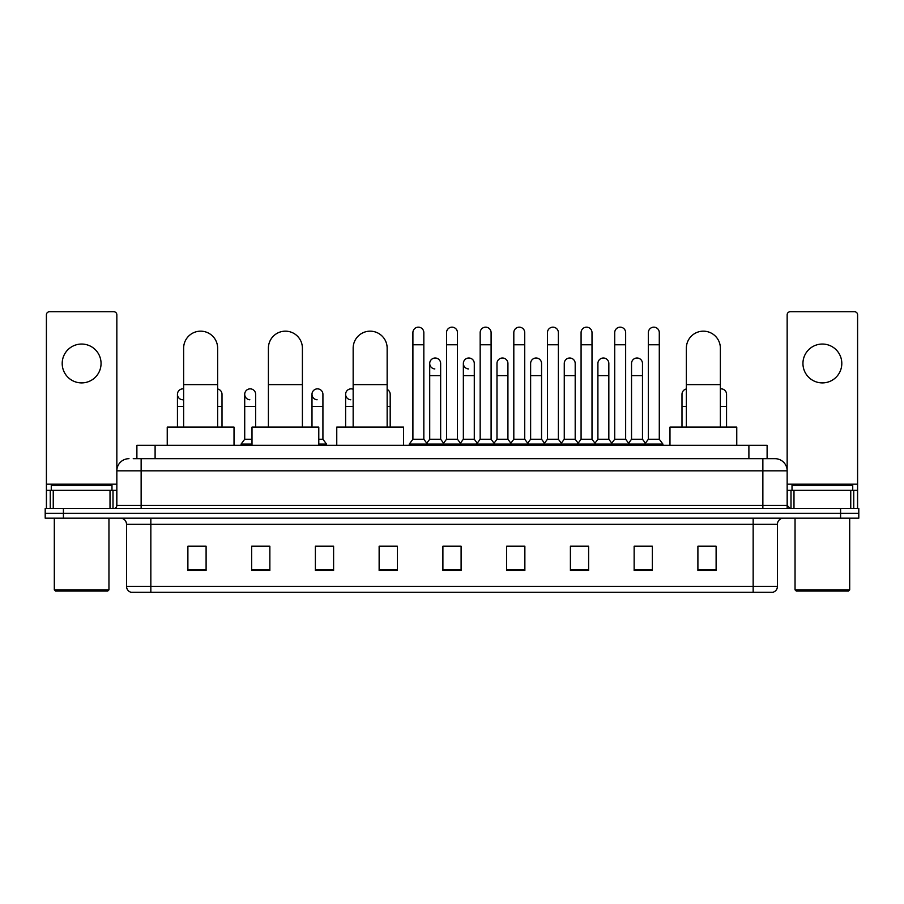<?xml version="1.0" encoding="UTF-8"?>
<svg xmlns="http://www.w3.org/2000/svg" width="904" height="904" viewBox="0 0 904 904"><rect width="100%" height="100%" fill="white"/><g stroke="black" fill="none" stroke-linecap="round" stroke-linejoin="round"><path stroke-width="1.36" d="M136.888 458.678L136.888 445.322L767.112 445.322L767.112 458.678M133.521 458.678L770.762 458.678M133.238 458.678L141.137 458.678L141.137 470.826L116.842 470.826L116.842 505.426A3.04 3.04 0 0 1 113.814 508.466M128.989 458.678A12.147 12.147 0 0 0 116.842 470.826L116.842 314.784A3.04 3.04 0 0 0 113.814 311.744L49.449 311.744A3.04 3.04 0 0 0 46.409 314.784L46.409 490.25L53.246 490.25L53.246 508.466M775.01 458.678A12.147 12.147 0 0 1 787.158 470.826L762.863 470.826L762.863 458.678L774.83 458.678M850.754 508.466L850.754 490.25L857.591 490.25L857.591 508.466L857.591 314.784A3.04 3.04 0 0 0 854.551 311.744L790.186 311.744A3.04 3.04 0 0 0 787.158 314.784L787.158 505.426L790.186 508.466M63.416 508.466L45.2 508.466L45.2 513.325L63.416 513.325L45.2 513.325L45.2 518.184L63.416 518.184L63.416 513.325L840.584 513.325L63.416 513.325L63.416 508.466L840.584 508.466L840.584 513.325L858.8 513.325L840.584 513.325L840.584 518.184L63.416 518.184M858.8 508.466L858.8 513.325L858.8 508.466L840.584 508.466M777.44 586.425C777.27 589.34 775.813 591.284 773.067 592.256L753.156 592.256L753.156 586.425L777.44 586.425L777.44 524.252A6.068 6.068 0 0 1 783.508 518.184M753.156 592.256L130.933 592.256A6.068 6.068 0 0 1 126.56 586.425L126.56 524.252C126.198 520.568 124.176 518.546 120.492 518.184M716.115 570.458L716.115 546.174L697.899 546.174L697.899 570.458L716.115 570.458M652.36 570.458L652.36 546.174L634.145 546.174L634.145 570.458L652.36 570.458M588.617 570.458L588.617 546.174L570.401 546.174L570.401 570.458L588.617 570.458M524.862 570.458L524.862 546.174L506.647 546.174L506.647 570.458L524.862 570.458M206.101 570.458L206.101 546.174L187.885 546.174L187.885 570.458L206.101 570.458M269.855 570.458L269.855 546.174L251.64 546.174L251.64 570.458L269.855 570.458M333.599 570.458L333.599 546.174L315.383 546.174L315.383 570.458L333.599 570.458M397.353 570.458L397.353 546.174L379.138 546.174L379.138 570.458L397.353 570.458M461.108 570.458L461.108 546.174L442.892 546.174L442.892 570.458L461.108 570.458M858.8 518.184L858.8 513.325L858.8 518.184L840.584 518.184M580.481 546.298L575.803 546.298M647.75 546.298L643.072 546.298M379.138 546.298L392.008 546.298M315.383 546.298L323.519 546.298M263.539 546.298L256.25 546.298M513.201 546.174L508.523 546.298M445.932 546.174L458.068 546.174M269.855 546.298L251.64 546.298M206.101 546.298L187.885 546.298M524.862 546.298L506.647 546.298M588.617 546.298L570.401 546.298M652.36 546.298L634.145 546.298M716.115 546.298L697.899 546.298M81.631 344.051A19.425 19.425 0 0 0 62.195 363.476A19.425 19.425 0 0 0 81.631 382.9A19.425 19.425 0 0 0 101.056 363.476A19.425 19.425 0 0 0 81.631 344.051M110.017 508.466L110.017 490.25L53.246 490.25M110.017 490.25L116.842 490.25M46.409 508.466L46.409 490.25M107.734 591.035L55.517 591.035L54.308 589.826L108.955 589.826L107.734 591.035M54.308 518.184L54.308 589.826M108.955 518.184L108.955 589.826M111.983 490.25L111.983 485.391L51.268 485.391L51.268 490.25M183.636 427.106L183.636 348.176A16.995 16.995 0 0 1 200.631 331.169A16.995 16.995 0 0 1 217.638 348.176A16.995 16.995 0 0 0 200.631 331.169M217.638 427.106L217.638 348.176M234.023 445.322L234.023 427.106L167.24 427.106L167.24 445.322M268.398 427.106L268.398 348.176A16.995 16.995 0 0 1 285.393 331.169A16.995 16.995 0 0 1 302.399 348.176A16.995 16.995 0 0 0 285.393 331.169M302.399 427.106L302.399 348.176M318.784 445.322L318.784 427.106L252.001 427.106L252.001 445.322M353.159 427.106L353.159 348.176A16.995 16.995 0 0 1 370.154 331.169A16.995 16.995 0 0 1 387.149 348.176A16.995 16.995 0 0 0 370.154 331.169M387.149 427.106L387.149 348.176M403.546 445.322L403.546 427.106L336.763 427.106L336.763 445.322M686.362 427.106L686.362 348.176A16.995 16.995 0 0 1 703.369 331.169A16.995 16.995 0 0 1 720.364 348.176A16.995 16.995 0 0 0 703.369 331.169M720.364 427.106L720.364 348.176M736.76 445.322L736.76 427.106L669.977 427.106L669.977 445.322M412.902 344.774L423.829 344.774L423.829 439.254L412.902 439.254L412.902 332.627A5.469 5.469 0 0 1 418.71 327.18A5.469 5.469 0 0 1 423.829 332.627A5.469 5.469 0 0 0 418.71 327.18M412.902 439.254L409.252 444.101L409.252 445.322L409.252 444.101L427.468 444.101L427.468 445.322M423.829 439.254L427.468 444.101L442.892 444.101L442.892 445.322M446.531 344.774L457.469 344.774L457.469 439.254L446.531 439.254L446.531 332.627A5.469 5.469 0 0 1 452.339 327.18A5.469 5.469 0 0 1 457.469 332.627A5.469 5.469 0 0 0 452.339 327.18M446.531 394.325L446.531 439.254L442.892 444.101L461.108 444.101L461.108 445.322M457.469 439.254L461.108 444.101L476.532 444.101L476.532 445.322M480.171 344.774L491.098 344.774L491.098 439.254L480.171 439.254L480.171 332.627A5.469 5.469 0 0 1 485.979 327.18A5.469 5.469 0 0 1 491.098 332.627A5.469 5.469 0 0 0 485.979 327.18M474.284 439.254L474.284 375.623L463.356 375.623L463.356 439.254L474.284 439.254L477.233 443.175L480.171 439.254L476.532 444.101L494.748 444.101L494.748 445.322M496.985 439.254L496.985 375.623L507.924 375.623L507.924 439.254L496.985 439.254L494.047 443.175L491.098 439.254L494.748 444.101L510.161 444.101L510.161 445.322M513.811 344.774L524.738 344.774L524.738 439.254L513.811 439.254L513.811 332.627A5.469 5.469 0 0 1 519.619 327.18A5.469 5.469 0 0 1 524.738 332.627A5.469 5.469 0 0 0 519.619 327.18M507.924 439.254L510.862 443.175L513.811 439.254L510.161 444.101L528.377 444.101L528.377 445.322M530.625 439.254L530.625 375.623L541.552 375.623L541.552 439.254L530.625 439.254L527.687 443.175L524.738 439.254L528.377 444.101L543.801 444.101L543.801 445.322M547.451 344.774L558.378 344.774L558.378 439.254L547.451 439.254L547.451 332.627A5.469 5.469 0 0 1 553.259 327.18A5.469 5.469 0 0 1 558.378 332.627A5.469 5.469 0 0 0 553.259 327.18M541.552 439.254L544.502 443.175L547.451 439.254L543.801 444.101L562.017 444.101L562.017 445.322M564.265 439.254L564.265 375.623L575.193 375.623L575.193 439.254L564.265 439.254L561.316 443.175L558.378 439.254L562.017 444.101L577.441 444.101L577.441 445.322M581.08 344.774L592.007 344.774L592.007 439.254L581.08 439.254L581.08 332.627A5.469 5.469 0 0 1 586.888 327.18A5.469 5.469 0 0 1 592.007 332.627A5.469 5.469 0 0 0 586.888 327.18M575.193 439.254L578.142 443.175L581.08 439.254L577.441 444.101L595.657 444.101L595.657 445.322M597.906 439.254L597.906 375.623L608.833 375.623L608.833 439.254L597.906 439.254L594.956 443.175L592.007 439.254L595.657 444.101L611.081 444.101L611.081 445.322M614.72 344.774L625.647 344.774L625.647 439.254L614.72 439.254L614.72 332.627A5.469 5.469 0 0 1 620.528 327.18A5.469 5.469 0 0 1 625.647 332.627A5.469 5.469 0 0 0 620.528 327.18M608.833 439.254L611.771 443.175L614.72 439.254L611.081 444.101L629.297 444.101L629.297 445.322M631.534 439.254L631.534 375.623L642.473 375.623L642.473 439.254L631.534 439.254L628.596 443.175L625.647 439.254L629.297 444.101L644.71 444.101L644.71 445.322M648.36 344.774L659.287 344.774L659.287 439.254L648.36 439.254L648.36 332.627A5.469 5.469 0 0 1 654.168 327.18A5.469 5.469 0 0 1 659.287 332.627A5.469 5.469 0 0 0 654.168 327.18M648.36 439.254L644.71 444.101L662.926 444.101L662.926 445.322M659.287 439.254L662.926 444.101M434.835 368.934A5.469 5.469 0 0 1 429.716 363.476A5.469 5.469 0 0 1 435.525 358.018A5.469 5.469 0 0 1 440.643 363.476L440.643 375.623L429.716 375.623L429.716 363.476M440.643 375.623L440.643 439.254L429.716 439.254L429.716 375.623M429.716 439.254L426.767 443.175M440.643 439.254L443.593 443.175M468.475 368.934A5.469 5.469 0 0 1 463.356 363.476A5.469 5.469 0 0 1 469.165 358.018A5.469 5.469 0 0 1 474.284 363.476L474.284 375.623M463.356 439.254L460.407 443.175M496.985 375.623L496.985 363.476A5.469 5.469 0 0 1 502.793 358.018A5.469 5.469 0 0 1 507.924 363.476L507.924 375.623M530.625 375.623L530.625 363.476A5.469 5.469 0 0 1 536.434 358.018A5.469 5.469 0 0 1 541.552 363.476L541.552 375.623M564.265 375.623L564.265 363.476A5.469 5.469 0 0 1 570.074 358.018A5.469 5.469 0 0 1 575.193 363.476L575.193 375.623M597.906 375.623L597.906 363.476A5.469 5.469 0 0 1 603.714 358.018A5.469 5.469 0 0 1 608.833 363.476L608.833 375.623M631.534 375.623L631.534 363.476A5.469 5.469 0 0 1 637.343 358.018A5.469 5.469 0 0 1 642.473 363.476L642.473 375.623M642.473 439.254L645.411 443.175M182.563 399.771A5.469 5.469 0 0 1 177.444 394.325A5.469 5.469 0 0 1 183.636 388.901M177.444 427.106L177.444 394.325M222.011 427.106L222.011 406.461L217.638 406.461M217.638 388.969A5.469 5.469 0 0 1 222.011 394.325L222.011 406.461M249.832 399.771A5.469 5.469 0 0 1 244.713 394.325A5.469 5.469 0 0 1 250.521 388.867A5.469 5.469 0 0 1 255.64 394.325L255.64 406.461L244.713 406.461L244.713 394.325M252.001 439.254L244.713 439.254L244.713 406.461M255.64 427.106L255.64 406.461M244.713 439.254L241.074 444.101L241.074 445.322M252.001 444.101L241.074 444.101M317.112 399.771A5.469 5.469 0 0 1 311.993 394.325A5.469 5.469 0 0 1 317.79 388.867A5.469 5.469 0 0 1 322.92 394.325L322.92 406.461L311.993 406.461L311.993 394.325M322.92 406.461L322.92 439.254L318.784 439.254M311.993 427.106L311.993 406.461M322.92 439.254L326.559 444.101L318.784 444.101M326.559 444.101L326.559 445.322M350.741 399.771A5.469 5.469 0 0 1 345.622 394.325A5.469 5.469 0 0 1 353.159 389.262M345.622 427.106L345.622 394.325M390.189 427.106L390.189 406.461L387.149 406.461M387.149 389.421A5.469 5.469 0 0 1 390.189 394.325L390.189 406.461M681.989 427.106L681.989 394.325A5.469 5.469 0 0 1 686.362 388.969M720.364 388.901A5.469 5.469 0 0 1 726.556 394.325L726.556 406.461L720.364 406.461M726.556 427.106L726.556 406.461M822.369 344.051A19.425 19.425 0 0 0 802.944 363.476A19.425 19.425 0 0 0 822.369 382.9A19.425 19.425 0 0 0 841.805 363.476A19.425 19.425 0 0 0 822.369 344.051M850.754 490.25L793.983 490.25L793.983 508.466M787.158 490.25L793.983 490.25M787.158 508.466L787.158 505.426L762.863 505.426L762.863 470.826L141.137 470.826L141.137 505.426L762.863 505.426L762.863 508.466M848.483 591.035L796.266 591.035L795.045 589.826L849.692 589.826L848.483 591.035M795.045 518.184L795.045 589.826M849.692 518.184L849.692 589.826M852.732 490.25L852.732 485.391L792.017 485.391L792.017 490.25M155.104 458.678L155.104 445.322M748.896 458.678L748.896 445.322M141.137 508.466L141.137 505.426L116.842 505.426M753.156 518.184L753.156 524.252L126.56 524.252M777.44 524.252L753.156 524.252L753.156 586.425L150.844 586.425L150.844 592.256M126.56 586.425L150.844 586.425L150.844 518.184M461.108 569.61L442.892 569.61M397.353 569.61L379.138 569.61M333.599 569.61L315.383 569.61M269.855 569.61L251.64 569.61M206.101 569.61L187.885 569.61M524.862 569.61L506.647 569.61M588.617 569.61L570.401 569.61M652.36 569.61L634.145 569.61M716.115 569.61L697.899 569.61M116.842 484.182L46.409 484.182M116.797 505.957L116.797 490.25M113 490.25L113 508.466M46.466 490.25L46.466 508.466M50.251 508.466L50.251 490.25M183.636 384.607L217.638 384.607M268.398 384.607L302.399 384.607M353.159 384.607L387.149 384.607M686.362 384.607L720.364 384.607M183.636 406.461L177.444 406.461M353.159 406.461L345.622 406.461M686.362 406.461L681.989 406.461M857.591 484.182L787.158 484.182M857.534 508.466L857.534 490.25M853.749 490.25L853.749 508.466M787.203 490.25L787.203 505.957M791 508.466L791 490.25M423.829 344.774L423.829 332.627M457.469 344.774L457.469 332.627M491.098 344.774L491.098 332.627M524.738 344.774L524.738 332.627M558.378 344.774L558.378 332.627M592.007 344.774L592.007 332.627M625.647 344.774L625.647 332.627M659.287 344.774L659.287 332.627M463.356 375.623L463.356 363.476"/></g></svg>
